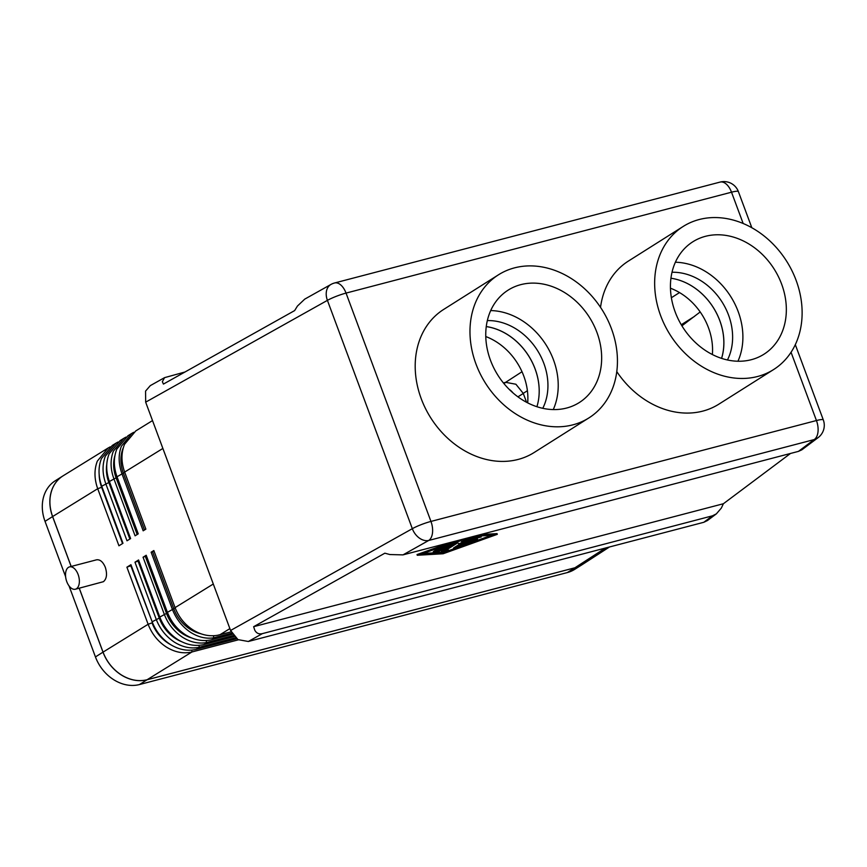 <?xml version="1.0" encoding="UTF-8"?>
<svg xmlns="http://www.w3.org/2000/svg" width="867" height="867" viewBox="0 0 867 867"><rect width="100%" height="100%" fill="white"/><g stroke="black" fill="none" stroke-linecap="round" stroke-linejoin="round"><path stroke-width="1.3" d="M721.593 358.374A57.71 46.981 57.7 0 0 719.783 320.541A57.71 46.981 57.7 0 0 670.95 278.231A57.71 46.981 -122.3 0 1 719.751 320.562A57.71 46.981 -122.3 0 1 721.561 358.374M727.456 359.978A57.71 46.981 57.7 0 0 728.518 315.024A57.71 46.981 57.7 0 0 672.023 272.26M683.174 226.46A84.641 68.905 57.7 0 0 660.676 315.74A84.641 68.905 57.7 0 0 773.602 369.559A84.641 68.905 57.7 0 0 796.101 280.29A84.641 68.905 57.7 0 0 683.174 226.46L628.402 261.075A84.641 68.905 57.7 0 0 600.538 307.362M737.947 361.236A66.521 54.155 57.7 0 0 738.164 311.535A66.521 54.155 57.7 0 0 675.393 262.235M781.611 284.083A66.521 54.155 -122.3 0 1 763.925 354.245A66.521 54.155 -122.3 0 1 675.165 311.936A66.521 54.155 -122.3 0 1 692.852 241.774A66.521 54.155 -122.3 0 1 781.611 284.083M616.784 371.607A84.641 68.905 57.7 0 0 718.83 404.174L773.602 369.559M522.01 371.737L505.634 382.336L503.402 382.921L505.905 382.271A15.389 12.528 -122.3 0 1 506.295 382.184M513.047 392.946A15.389 12.528 57.7 0 0 509.124 389.294M582.657 564.33A38.473 31.32 -122.3 0 1 582.18 564.645A38.473 31.32 -122.3 0 1 574.897 567.798L147.054 679.771A38.473 31.32 -122.3 0 1 103 652.147L79.222 588.216M582.18 564.645L574.626 569.413A38.473 31.32 -122.3 0 1 567.343 572.567L139.5 684.54A38.473 31.32 -122.3 0 1 95.446 656.926L69.024 585.875M71.137 566.465L52.584 516.58A38.473 31.32 -122.3 0 1 62.814 475.994A38.473 31.32 -122.3 0 1 63.28 475.712M65.621 576.718L45.03 521.349A38.473 31.32 -122.3 0 1 55.26 480.773L62.814 475.994M486.268 326.566A57.71 46.981 -122.3 0 1 535.102 368.876A57.71 46.981 -122.3 0 1 536.911 406.71A57.71 46.981 -122.3 0 0 535.069 368.898A57.71 46.981 -122.3 0 0 486.268 326.599M542.775 408.314A57.71 46.981 57.7 0 0 543.837 363.36A57.71 46.981 57.7 0 0 487.341 320.584M588.921 417.894L534.148 452.509A84.641 68.905 -122.3 0 1 421.221 398.679A84.641 68.905 -122.3 0 1 443.72 309.4L498.492 274.796A84.641 68.905 -122.3 0 1 611.419 328.626A84.641 68.905 -122.3 0 1 588.921 417.905A84.641 68.905 -122.3 0 1 475.994 364.064A84.641 68.905 -122.3 0 1 498.492 274.796M490.711 310.57A66.521 54.155 -122.3 0 1 553.493 359.87A66.521 54.155 -122.3 0 1 553.265 409.571M490.484 360.271A66.521 54.155 -122.3 0 1 508.17 290.109A66.521 54.155 -122.3 0 1 596.929 332.419A66.521 54.155 -122.3 0 1 579.243 402.581A66.521 54.155 -122.3 0 1 490.484 360.271M790.509 453.452L723.392 503.738L253.641 626.689L384.861 553.189L389.879 554.544L402.982 554.88L428.71 540.466A15.389 8.648 -104.7 0 0 432.492 532.912A15.389 8.648 -104.7 0 0 430.953 521.425L346.041 293.089A15.389 8.648 -104.7 0 0 340.07 284.398A15.389 8.648 -104.7 0 0 334.586 282.978A15.389 15.389 0 0 0 330.966 284.441L304.74 299.126L297.457 306.029L294.639 310.592L163.419 384.081L162.357 381.697L164.567 377.644L184.974 372.008M164.567 377.644L150.294 385.631L145.558 391.115L145.667 402.158L215.211 589.17L161.024 443.47M215.211 589.17L230.579 630.482L237.981 639.618L248.33 641.493L262.387 633.625C258.995 634.427 256.459 633.289 254.779 630.211L253.641 626.689M127.915 435.798L116.817 449.084C113.469 457.668 113.534 466.901 117.012 476.774L138.243 533.855L135.089 535.806L113.87 478.725C110.347 468.895 110.174 459.738 113.339 451.23L123.916 438.258L120.101 440.609L109.123 453.842C105.807 462.425 105.893 471.637 109.383 481.488L130.614 538.57L127.016 540.791L105.785 483.71C102.295 473.87 102.143 464.69 105.33 456.183L116.015 443.145L112.298 445.432L101.417 458.6C98.144 467.172 98.253 476.373 101.742 486.203L122.973 543.295L118.942 545.787L97.711 488.706C94.221 478.877 94.091 469.686 97.321 461.125L108.115 448.022L110.239 446.852M108.115 448.011L63.074 475.831C58.187 478.909 54.578 483.287 52.258 488.966C48.996 497.539 49.116 506.729 52.627 516.548L97.711 488.706L101.623 487.297L122.54 543.555M505.634 382.336L515.898 384.233L523.256 393.38L527.407 390.692M723.392 503.738L721.322 508.105L716.348 513.871L712.403 515.843L262.387 633.625M712.403 515.843L703.798 522.292L707.45 520.536L716.348 513.871M402.982 554.88L798.442 451.382L801.812 449.843L818.112 437.629A15.389 15.389 0 0 0 823.314 419.942A15.389 2.233 159.6 0 0 822.653 419.585A15.389 2.233 159.6 0 0 816.443 420.538L430.953 521.425A15.389 2.233 159.6 0 0 421.069 524.687A15.389 2.233 159.6 0 0 412.324 528.686L230.579 630.482M170.528 644.582A34.626 28.188 -122.3 0 1 152.039 622.864L148.127 624.273L103.043 652.125C106.814 661.879 112.948 669.497 121.445 674.992C130.039 680.205 138.59 681.798 147.097 679.739L191.921 651.984C183.501 653.935 175.026 652.32 166.507 647.15C158.043 641.645 151.92 634.015 148.127 624.273L126.896 567.191L130.939 564.699L152.159 621.78C155.962 631.534 162.107 639.142 170.604 644.625C179.101 649.741 187.565 651.334 195.985 649.416L236.713 638.751M231.825 633.148L213.672 637.809C205.978 639.022 198.272 637.18 190.534 632.314C182.243 626.765 176.185 619.092 172.36 609.306L151.129 552.214L153.838 550.545L175.069 607.626C178.84 617.391 185.05 624.966 193.709 630.352C201.621 635.023 209.608 636.66 217.682 635.262L231.142 631.826M605.394 548.052L574.929 567.777L582.451 564.471L609.458 546.99M116.015 443.145L118.075 441.997M123.916 438.258L125.964 437.12M152.516 420.582L135.718 430.964L124.523 444.327C121.098 452.986 121.131 462.23 124.653 472.06L145.873 529.141L143.174 530.81L121.944 473.729C118.443 463.856 118.248 454.709 121.347 446.288L131.817 433.381L133.735 432.308M235.521 637.776L199.172 647.281C190.989 648.971 182.774 647.281 174.516 642.209C166.106 636.692 160.005 629.041 156.201 619.287L134.981 562.195L138.568 559.984L159.799 617.066C163.603 626.83 169.769 634.427 178.299 639.868C186.622 644.831 194.934 646.446 203.225 644.701L234.318 636.584M233.418 635.533L206.422 642.555C198.445 644.008 190.48 642.241 182.525 637.256C174.126 631.707 168.046 624.056 164.286 614.291L143.055 557.21L146.209 555.259L167.429 612.351C171.254 622.127 177.442 629.713 186.004 635.11C194.154 639.922 202.304 641.547 210.464 639.987L232.508 634.265M69.523 566.888L96.551 559.822C100.084 559.356 103.01 561.87 105.33 567.354C107.378 574.062 106.749 578.842 103.411 581.692L75.364 589.224A11.542 6.492 -104.7 0 0 76.426 588.758A11.542 6.492 -104.7 0 0 78.442 575.439A11.542 6.492 -104.7 0 0 69.523 566.888A11.542 6.492 -104.7 0 0 68.46 567.354A11.542 6.492 -104.7 0 0 66.445 580.684A11.542 6.492 -104.7 0 0 75.364 589.224M681.917 325.829L700.189 311.957M712.371 354.538A57.71 46.981 57.7 0 0 708.458 327.704A57.71 46.981 57.7 0 0 670.462 288.212M527.689 402.873A57.71 46.981 57.7 0 0 523.776 376.04A57.71 46.981 57.7 0 0 485.78 336.548M477.078 537.15L481.272 536.955L475.398 538.494L472.092 540.585L477.565 539.296L470.207 541.777L466.901 543.858L473.87 541.637L461.927 545.961L473.946 538.266L477.078 537.15L476.807 536.435L480.784 536.196L481.272 536.955M474.206 539.241L477.305 538.58L477.565 539.296M469.86 541.994L471.171 541.517M473.566 540.889L473.87 541.637M461.927 545.961L461.927 544.985L473.685 537.551L476.807 536.435M441.032 547.673L444.11 546.871L436.632 551.596L433.283 552.669L441.032 547.673L440.826 547.131M433.283 552.669L433.283 551.683L440.057 547.413M473.815 536.337L494.233 535.134L444.229 553.059L420.365 554.468L463.151 539.133M422.793 553.601L444.869 552.019M442.463 550.187L448.38 549.841L448.868 550.599L445.475 551.986L437.304 552.409L449.323 544.714L452.672 543.642L441.195 550.989L448.868 550.599L453.571 548.898M457.603 547.456L461.905 545.917M473.87 541.626L491.535 535.297M443.958 552.344L444.229 553.059M476.893 535.535L497.311 534.332L443.135 553.753L417.276 555.27L460.074 539.935M480.491 534.592L497.051 533.617L497.311 534.332M451.707 542.124L417.016 554.566L417.276 555.27M437.25 551.748L448.391 544.422M457.657 541.723L460.995 540.64L461.873 541.908L473.317 537.432L456.931 547.879L453.593 548.952L467.129 540.304L458.719 543.902L457.895 542.72L448.943 548.377L445.595 549.45L457.657 541.723L457.451 541.171M460.995 540.64L461.873 541.908M461.612 541.192L470.575 537.356L473.046 536.716L473.317 537.432M453.593 548.952L453.593 547.977L462.794 542.157M445.595 549.45L445.595 548.464L456.725 541.431M526.572 402.288L523.256 393.38M200.927 633.777A34.626 28.188 -122.3 0 1 173.79 608.786L152.57 551.705L151.129 552.214M153.947 550.838L152.57 551.705M191.488 637.895A34.626 28.188 -122.3 0 1 166.54 613.478L145.32 556.397L143.055 557.21M146.371 555.725L145.32 556.397M181.452 641.623A34.626 28.188 -122.3 0 1 159.29 618.171L138.059 561.09L134.981 562.195M138.807 560.624L138.059 561.09M123.363 447.632A34.626 28.188 57.7 0 0 123.374 473.219L144.496 529.997M103.043 652.125L79.265 588.205M71.181 566.454L52.627 516.548M114.932 455.576A34.626 28.188 57.7 0 0 116.124 477.912L137.181 534.516M106.739 464.582A34.626 28.188 57.7 0 0 108.874 482.605L129.866 539.036M238.338 639.835L192.116 651.93M152.473 622.593L130.809 565.783L126.896 567.191M574.929 567.777L147.097 679.739M99.174 474.888A34.626 28.188 57.7 0 0 101.623 487.297L102.046 487.026M703.798 522.292L248.33 641.493M517.935 396.848L523.289 393.466M503.9 383.539L505.905 382.271M567.343 572.567L574.897 567.798M139.5 684.54L147.054 679.771M95.446 656.926L103 652.147M45.03 521.349L52.584 516.58M751.819 227.718L738.391 191.618A15.389 2.233 159.6 0 0 737.73 191.26A15.389 2.233 159.6 0 0 731.52 192.203A15.389 8.648 -104.7 0 0 725.56 183.511A15.389 8.648 -104.7 0 0 720.076 182.092L334.586 282.978M330.966 284.441A15.389 11.13 60.7 0 0 326.902 289.535A15.389 11.13 60.7 0 0 327.412 300.361L412.324 528.686A15.389 11.13 -119.3 0 0 419.325 538.049A15.389 11.13 -119.3 0 0 428.71 540.466L814.189 439.58A15.389 8.648 -104.7 0 0 817.982 432.026A15.389 8.648 -104.7 0 0 816.443 420.538L791.051 352.273M743.16 223.491L731.52 192.203L346.041 293.089A15.389 2.233 159.6 0 0 336.158 296.362A15.389 2.233 159.6 0 0 327.412 300.361L145.667 402.158M798.442 451.382L814.189 439.58A15.389 13.655 53.2 0 0 818.112 437.629M219.904 634.763L229.874 628.608M196.343 649.318L199.974 647.085M204.2 644.463L207.82 642.23M212.057 639.618L215.677 637.375M681.267 324.746L694.424 316.433M480.784 536.196L481.055 536.911M476.449 538.656L476.709 539.372M471.876 541.333L472.114 541.994M461.927 544.985L462.187 545.701M473.685 537.551L473.946 538.266M433.283 551.683L433.554 552.398M449.117 544.162L449.323 544.714M448.38 549.841L448.651 550.556M437.304 551.434L437.564 552.138M470.575 537.356L470.846 538.06M453.593 547.977L453.853 548.681M445.595 548.464L445.866 549.179M679.522 292.58L671.372 297.728M175.177 607.919L167.429 612.351M213.553 635.728L213.672 637.809M167.613 612.806L159.799 617.066M206.313 640.529L206.422 642.555M160.037 617.705L152.159 621.78M199.063 645.319L199.172 647.281M124.75 472.342L117.012 476.774M213.022 584.185L175.069 607.626M124.653 472.06L162.595 448.618M109.383 481.488L117.186 477.24M101.742 486.203L109.621 482.139M191.813 650.109L191.921 651.984M823.314 419.942L795.31 344.654M131.806 433.381L127.904 435.787M444.132 545.95L444.37 546.6M452.422 542.98L452.672 543.642M437.033 551.694L437.304 552.409M738.391 191.618A15.389 15.389 0 0 0 720.076 182.092"/></g></svg>
